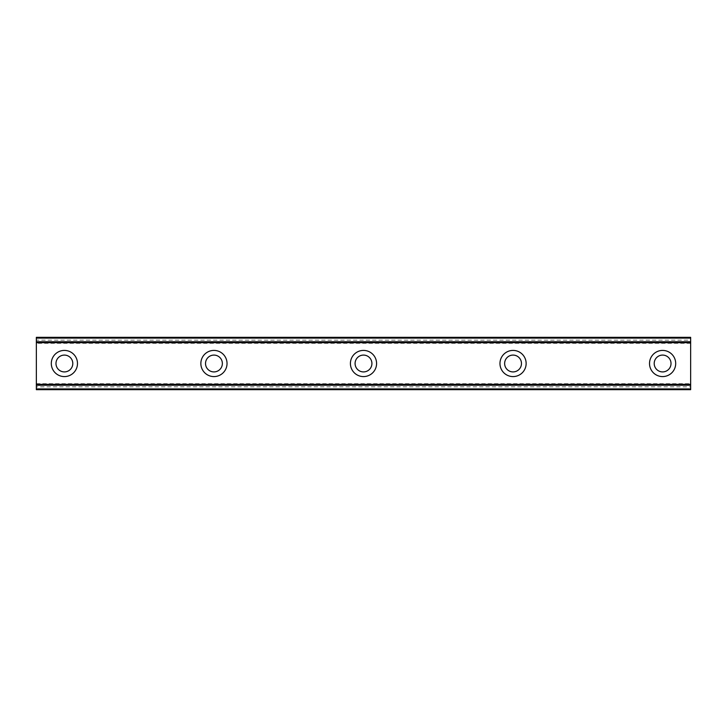 <?xml version="1.0" encoding="UTF-8"?>
<svg xmlns="http://www.w3.org/2000/svg" width="727" height="727" viewBox="0 0 727 727"><rect width="100%" height="100%" fill="white"/><g stroke="black" fill="none" stroke-linecap="round" stroke-linejoin="round"><path stroke-width="0.55" stroke-dasharray="3.63 2.73" d="M64.394 371.915A8.415 8.415 0 0 1 55.979 363.5A8.415 8.415 0 0 1 64.394 355.085A8.415 8.415 0 0 1 72.8 363.5A8.415 8.415 0 0 1 64.394 371.915M662.606 371.915A8.415 8.415 0 0 1 654.2 363.5A8.415 8.415 0 0 1 662.606 355.085A8.415 8.415 0 0 1 671.021 363.5A8.415 8.415 0 0 1 662.606 371.915M513.053 371.915A8.415 8.415 0 0 1 504.638 363.5A8.415 8.415 0 0 1 513.053 355.085A8.415 8.415 0 0 1 521.468 363.5A8.415 8.415 0 0 1 513.053 371.915M363.5 371.915A8.415 8.415 0 0 1 355.085 363.5A8.415 8.415 0 0 1 363.5 355.085A8.415 8.415 0 0 1 371.915 363.5A8.415 8.415 0 0 1 363.5 371.915M213.947 371.915A8.415 8.415 0 0 1 205.532 363.5A8.415 8.415 0 0 1 213.947 355.085A8.415 8.415 0 0 1 222.362 363.5A8.415 8.415 0 0 1 213.947 371.915M64.394 350.414A13.086 13.086 0 0 0 51.308 363.5A13.086 13.086 0 0 0 64.394 376.586A13.086 13.086 0 0 0 77.48 363.5A13.086 13.086 0 0 0 64.394 350.414M662.606 350.414A13.086 13.086 0 0 0 649.52 363.5A13.086 13.086 0 0 0 662.606 376.586A13.086 13.086 0 0 0 675.692 363.5A13.086 13.086 0 0 0 662.606 350.414M513.053 350.414A13.086 13.086 0 0 0 499.967 363.5A13.086 13.086 0 0 0 513.053 376.586A13.086 13.086 0 0 0 526.139 363.5A13.086 13.086 0 0 0 513.053 350.414M363.5 350.414A13.086 13.086 0 0 0 350.414 363.5A13.086 13.086 0 0 0 363.5 376.586A13.086 13.086 0 0 0 376.586 363.5A13.086 13.086 0 0 0 363.5 350.414M213.947 350.414A13.086 13.086 0 0 0 200.861 363.5A13.086 13.086 0 0 0 213.947 376.586A13.086 13.086 0 0 0 227.033 363.5A13.086 13.086 0 0 0 213.947 350.414M36.35 340.136L36.35 386.864L690.65 386.864L690.65 340.136L36.35 340.136L36.35 337.328L690.65 337.328L36.35 337.328L36.35 343.308L36.35 337.328L690.65 337.328L690.65 338.091L36.35 338.091M36.35 389.29L36.35 383.692L36.35 384.919L690.65 384.919L690.65 389.29L36.35 389.672L36.35 386.864M36.35 383.692L690.65 383.692M36.35 388.909L690.65 388.909L690.65 389.672L36.35 389.672L36.35 384.919M36.35 337.71L690.65 337.328L36.35 337.328L690.65 337.328L690.65 340.136M36.35 389.672L690.65 389.29M690.65 388.909L690.65 385.192L36.35 385.192M690.65 389.672L690.65 386.864M690.65 337.71L690.65 343.308L690.65 342.081L36.35 342.081M36.35 341.808L690.65 342.081M690.65 341.808L690.65 338.091M690.65 343.308L36.35 343.308M36.35 384.074L690.65 384.074L36.35 384.074M690.65 342.926L36.35 342.926L690.65 342.926"/><path stroke-width="1.09" d="M64.394 371.915A8.415 8.415 0 0 1 55.979 363.5A8.415 8.415 0 0 1 64.394 355.085A8.415 8.415 0 0 1 72.8 363.5A8.415 8.415 0 0 1 64.394 371.915M662.606 371.915A8.415 8.415 0 0 1 654.2 363.5A8.415 8.415 0 0 1 662.606 355.085A8.415 8.415 0 0 1 671.021 363.5A8.415 8.415 0 0 1 662.606 371.915M513.053 371.915A8.415 8.415 0 0 1 504.638 363.5A8.415 8.415 0 0 1 513.053 355.085A8.415 8.415 0 0 1 521.468 363.5A8.415 8.415 0 0 1 513.053 371.915M363.5 371.915A8.415 8.415 0 0 1 355.085 363.5A8.415 8.415 0 0 1 363.5 355.085A8.415 8.415 0 0 1 371.915 363.5A8.415 8.415 0 0 1 363.5 371.915M213.947 371.915A8.415 8.415 0 0 1 205.532 363.5A8.415 8.415 0 0 1 213.947 355.085A8.415 8.415 0 0 1 222.362 363.5A8.415 8.415 0 0 1 213.947 371.915M64.394 350.414A13.086 13.086 0 0 0 51.308 363.5A13.086 13.086 0 0 0 64.394 376.586A13.086 13.086 0 0 0 77.48 363.5A13.086 13.086 0 0 0 64.394 350.414M662.606 350.414A13.086 13.086 0 0 0 649.52 363.5A13.086 13.086 0 0 0 662.606 376.586A13.086 13.086 0 0 0 675.692 363.5A13.086 13.086 0 0 0 662.606 350.414M513.053 350.414A13.086 13.086 0 0 0 499.967 363.5A13.086 13.086 0 0 0 513.053 376.586A13.086 13.086 0 0 0 526.139 363.5A13.086 13.086 0 0 0 513.053 350.414M363.5 350.414A13.086 13.086 0 0 0 350.414 363.5A13.086 13.086 0 0 0 363.5 376.586A13.086 13.086 0 0 0 376.586 363.5A13.086 13.086 0 0 0 363.5 350.414M213.947 350.414A13.086 13.086 0 0 0 200.861 363.5A13.086 13.086 0 0 0 213.947 376.586A13.086 13.086 0 0 0 227.033 363.5A13.086 13.086 0 0 0 213.947 350.414M36.35 341.745L36.35 337.328L690.65 337.328L690.65 341.745L36.35 341.745L36.35 389.672L690.65 389.672L690.65 388.909L36.35 388.909M36.35 342.662L690.65 342.662L690.65 384.338L36.35 384.338M36.35 385.255L690.65 385.255L690.65 384.338M690.65 385.255L690.65 388.909M690.65 342.662L690.65 341.745M36.35 338.091L690.65 338.091M36.35 389.672L690.65 389.672"/></g></svg>
